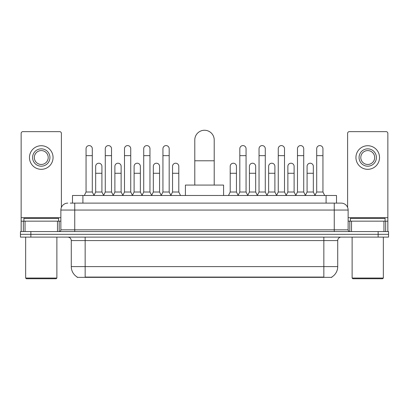 <?xml version="1.0" encoding="UTF-8"?>
<svg xmlns="http://www.w3.org/2000/svg" width="409" height="409" viewBox="0 0 409 409"><rect width="100%" height="100%" fill="white"/><g stroke="black" fill="none" stroke-linecap="round" stroke-linejoin="round"><path stroke-width="0.61" d="M70.236 203.115L74.745 203.115L70.236 203.115L72.495 203.115L72.495 195.482L336.505 195.482L336.505 203.115M331.827 277.016L331.827 277.358L77.173 277.358L77.173 277.016M77.275 277.077A12.142 12.142 0 0 1 71.278 266.602L85.154 266.602L85.154 277.077L323.846 277.077L323.846 266.602L337.722 266.602L337.722 240.579A3.471 3.471 0 0 1 341.193 237.113M71.278 266.602L71.278 240.579C71.069 238.473 69.913 237.317 67.807 237.113M331.725 277.077A12.142 12.142 0 0 0 337.722 266.602M30.859 231.56L388.55 231.56L388.55 234.337L20.45 234.337L20.45 237.113L30.859 237.113L30.859 234.337L20.45 234.337L20.45 231.56L30.859 231.56L30.859 234.337L388.55 234.337L388.55 237.113L30.859 237.113M67.807 203.115A6.938 6.938 0 0 0 60.869 210.052L60.869 229.827A1.733 1.733 0 0 1 59.131 231.56M341.193 203.115L334.255 203.115L341.193 203.115A6.938 6.938 0 0 1 348.131 210.052L348.131 229.827C348.233 230.881 348.811 231.458 349.869 231.56M348.131 210.052L74.745 210.052L74.745 203.115L334.255 203.115L334.255 229.827L348.131 229.827M57.485 231.56L57.485 221.151L25.046 221.151L25.046 231.56M61.391 207.414L61.391 133.38A1.733 1.733 0 0 0 59.653 131.642L22.878 131.642A1.733 1.733 0 0 0 21.145 133.38L21.145 221.151L25.046 221.151M57.485 221.151L60.869 221.151M21.145 231.56L21.145 221.151M41.268 148.85A8.676 8.676 0 0 0 32.592 157.526A8.676 8.676 0 0 0 41.268 166.197A8.676 8.676 0 0 0 49.939 157.526A8.676 8.676 0 0 0 41.268 148.85M41.268 150.584A6.938 6.938 0 0 0 34.325 157.526A6.938 6.938 0 0 0 41.268 164.464A6.938 6.938 0 0 0 48.206 157.526A6.938 6.938 0 0 0 41.268 150.584M41.268 169.321A11.795 11.795 0 0 0 53.063 157.526A11.795 11.795 0 0 0 41.268 145.727A11.795 11.795 0 0 0 29.468 157.526A11.795 11.795 0 0 0 41.268 169.321M56.186 278.744L26.35 278.744L25.655 278.048L56.877 278.048L56.186 278.744M25.655 237.113L25.655 278.048M56.877 237.113L56.877 278.048M58.615 221.151L58.615 218.375L23.921 218.375L23.921 221.151M194.786 185.072L194.786 139.97A9.714 9.714 0 0 1 204.5 130.256A9.714 9.714 0 0 1 214.214 139.97A9.714 9.714 0 0 0 204.5 130.256M214.214 185.072L214.214 139.97M223.58 195.482L223.58 185.072L185.42 185.072L185.42 195.482M84.32 195.482L86.054 192.01L92.301 192.01L94.034 195.482M92.301 192.01L92.301 148.712A3.124 3.124 0 0 0 89.177 145.589A3.124 3.124 0 0 1 89.377 145.594M86.054 192.01L86.054 155.65L92.301 155.65M86.054 155.65L86.054 148.712A3.124 3.124 0 0 1 89.177 145.589M103.543 195.482L105.277 192.01L111.519 192.01L113.257 195.482M111.519 192.01L111.519 148.712A3.124 3.124 0 0 0 108.4 145.589A3.124 3.124 0 0 1 108.595 145.594M105.277 192.01L105.277 155.65L111.519 155.65M105.277 155.65L105.277 148.712A3.124 3.124 0 0 1 108.4 145.589M122.761 195.482L124.494 192.01L130.742 192.01L132.475 195.482M130.742 192.01L130.742 148.712A3.124 3.124 0 0 0 127.618 145.589A3.124 3.124 0 0 1 127.812 145.594M124.494 192.01L124.494 155.65L130.742 155.65M124.494 155.65L124.494 148.712A3.124 3.124 0 0 1 127.618 145.589M141.984 195.482L143.717 192.01L149.96 192.01L151.698 195.482M149.96 192.01L149.96 148.712A3.124 3.124 0 0 0 146.841 145.589A3.124 3.124 0 0 1 147.036 145.594M143.717 192.01L143.717 155.65L149.96 155.65M143.717 155.65L143.717 148.712A3.124 3.124 0 0 1 146.841 145.589M161.202 195.482L162.935 192.01L169.183 192.01L170.916 195.482M169.183 192.01L169.183 148.712A3.124 3.124 0 0 0 166.059 145.589A3.124 3.124 0 0 1 166.253 145.594M162.935 192.01L162.935 155.65L169.183 155.65M162.935 155.65L162.935 148.712A3.124 3.124 0 0 1 166.059 145.589M238.084 195.482L239.817 192.01L246.065 192.01L247.798 195.482M246.065 192.01L246.065 148.712A3.124 3.124 0 0 0 242.941 145.589A3.124 3.124 0 0 1 243.135 145.594M239.817 192.01L239.817 155.65L246.065 155.65M239.817 155.65L239.817 148.712A3.124 3.124 0 0 1 242.941 145.589M257.302 195.482L259.04 192.01L265.283 192.01L267.016 195.482M265.283 192.01L265.283 148.712A3.124 3.124 0 0 0 262.159 145.589A3.124 3.124 0 0 1 262.358 145.594M259.04 192.01L259.04 155.65L265.283 155.65M259.04 155.65L259.04 148.712A3.124 3.124 0 0 1 262.159 145.589M276.525 195.482L278.258 192.01L284.506 192.01L286.239 195.482M284.506 192.01L284.506 148.712A3.124 3.124 0 0 0 281.382 145.589A3.124 3.124 0 0 1 281.576 145.594M278.258 192.01L278.258 155.65L284.506 155.65M278.258 155.65L278.258 148.712A3.124 3.124 0 0 1 281.382 145.589M295.743 195.482L297.481 192.01L303.723 192.01L305.457 195.482M303.723 192.01L303.723 148.712A3.124 3.124 0 0 0 300.6 145.589A3.124 3.124 0 0 1 300.799 145.594M297.481 192.01L297.481 155.65L303.723 155.65M297.481 155.65L297.481 148.712A3.124 3.124 0 0 1 300.6 145.589M314.966 195.482L316.699 192.01L322.946 192.01L324.68 195.482M322.946 192.01L322.946 148.712A3.124 3.124 0 0 0 319.823 145.589A3.124 3.124 0 0 1 320.017 145.594M316.699 192.01L316.699 155.65L322.946 155.65M316.699 155.65L316.699 148.712A3.124 3.124 0 0 1 319.823 145.589M93.983 195.374L95.665 192.01L101.913 192.01L103.595 195.374M101.913 192.01L101.913 166.335A3.124 3.124 0 0 0 98.983 163.222A3.124 3.124 0 0 1 101.913 166.335M95.665 192.01L95.665 173.278L101.913 173.278M95.665 173.278L95.665 166.335A3.124 3.124 0 0 1 98.983 163.222M113.206 195.374L114.888 192.01L121.13 192.01L122.812 195.374M121.13 192.01L121.13 166.335A3.124 3.124 0 0 0 118.206 163.222A3.124 3.124 0 0 1 121.13 166.335M114.888 192.01L114.888 173.278L121.13 173.278M114.888 173.278L114.888 166.335A3.124 3.124 0 0 1 118.206 163.222M132.424 195.374L134.106 192.01L140.353 192.01L142.035 195.374M140.353 192.01L140.353 166.335A3.124 3.124 0 0 0 137.424 163.222A3.124 3.124 0 0 1 140.353 166.335M134.106 192.01L134.106 173.278L140.353 173.278M134.106 173.278L134.106 166.335A3.124 3.124 0 0 1 137.424 163.222M151.642 195.374L153.329 192.01L159.571 192.01L161.253 195.374M159.571 192.01L159.571 166.335A3.124 3.124 0 0 0 156.647 163.222A3.124 3.124 0 0 1 159.571 166.335M153.329 192.01L153.329 173.278L159.571 173.278M153.329 173.278L153.329 166.335A3.124 3.124 0 0 1 156.647 163.222M170.865 195.374L172.547 192.01L178.794 192.01L180.527 195.482M178.794 192.01L178.794 166.335A3.124 3.124 0 0 0 175.865 163.222A3.124 3.124 0 0 1 178.794 166.335M172.547 192.01L172.547 173.278L178.794 173.278M172.547 173.278L172.547 166.335A3.124 3.124 0 0 1 175.865 163.222M228.473 195.482L230.206 192.01L236.453 192.01L238.135 195.374M236.453 192.01L236.453 166.335A3.124 3.124 0 0 0 233.529 163.222A3.124 3.124 0 0 1 236.453 166.335M230.206 192.01L230.206 173.278L236.453 173.278M230.206 173.278L230.206 166.335A3.124 3.124 0 0 1 233.529 163.222M247.747 195.374L249.429 192.01L255.671 192.01L257.358 195.374M255.671 192.01L255.671 166.335A3.124 3.124 0 0 0 252.747 163.222A3.124 3.124 0 0 1 255.671 166.335M249.429 192.01L249.429 173.278L255.671 173.278M249.429 173.278L249.429 166.335A3.124 3.124 0 0 1 252.747 163.222M266.965 195.374L268.647 192.01L274.894 192.01L276.576 195.374M274.894 192.01L274.894 166.335A3.124 3.124 0 0 0 271.97 163.222A3.124 3.124 0 0 1 274.894 166.335M268.647 192.01L268.647 173.278L274.894 173.278M268.647 173.278L268.647 166.335A3.124 3.124 0 0 1 271.97 163.222M286.188 195.374L287.87 192.01L294.112 192.01L295.794 195.374M294.112 192.01L294.112 166.335A3.124 3.124 0 0 0 291.188 163.222A3.124 3.124 0 0 1 294.112 166.335M287.87 192.01L287.87 173.278L294.112 173.278M287.87 173.278L287.87 166.335A3.124 3.124 0 0 1 291.188 163.222M305.405 195.374L307.087 192.01L313.335 192.01L315.017 195.374M313.335 192.01L313.335 166.335A3.124 3.124 0 0 0 310.405 163.222A3.124 3.124 0 0 1 313.335 166.335M307.087 192.01L307.087 173.278L313.335 173.278M307.087 173.278L307.087 166.335A3.124 3.124 0 0 1 310.405 163.222M383.954 231.56L383.954 221.151L351.515 221.151L351.515 231.56M387.855 231.56L387.855 221.151L387.855 231.56M383.954 221.151L387.855 221.151L387.855 133.38A1.733 1.733 0 0 0 386.122 131.642L349.347 131.642A1.733 1.733 0 0 0 347.609 133.38L347.609 207.414M348.131 221.151L351.515 221.151M367.732 148.85A8.676 8.676 0 0 0 359.061 157.526A8.676 8.676 0 0 0 367.732 166.197A8.676 8.676 0 0 0 376.408 157.526A8.676 8.676 0 0 0 367.732 148.85M367.732 150.584A6.938 6.938 0 0 0 360.794 157.526A6.938 6.938 0 0 0 367.732 164.464A6.938 6.938 0 0 0 374.675 157.526A6.938 6.938 0 0 0 367.732 150.584M367.732 169.321A11.795 11.795 0 0 0 379.532 157.526A11.795 11.795 0 0 0 367.732 145.727A11.795 11.795 0 0 0 355.937 157.526A11.795 11.795 0 0 0 367.732 169.321M382.65 278.744L352.814 278.744L352.123 278.048L383.345 278.048L382.65 278.744M352.123 237.113L352.123 278.048M383.345 237.113L383.345 278.048M385.079 221.151L385.079 218.375L350.385 218.375L350.385 221.151M322.461 277.358L322.461 277.016M86.539 277.358L86.539 277.016M82.904 203.115L82.904 195.482M326.096 203.115L326.096 195.482M323.846 237.113L323.846 240.579L71.278 240.579M337.722 240.579L323.846 240.579L323.846 266.602L85.154 266.602L85.154 237.113M378.141 237.113L378.141 231.56M74.745 231.56L74.745 210.052L60.869 210.052M60.869 229.827L334.255 229.827L334.255 231.56M60.869 217.685L21.145 217.685M59.193 221.151L59.193 231.56M21.171 221.151L21.171 231.56M23.339 231.56L23.339 221.151M194.786 160.788L214.214 160.788M387.855 217.685L348.131 217.685M387.829 231.56L387.829 221.151M385.661 221.151L385.661 231.56M349.807 231.56L349.807 221.151"/></g></svg>
